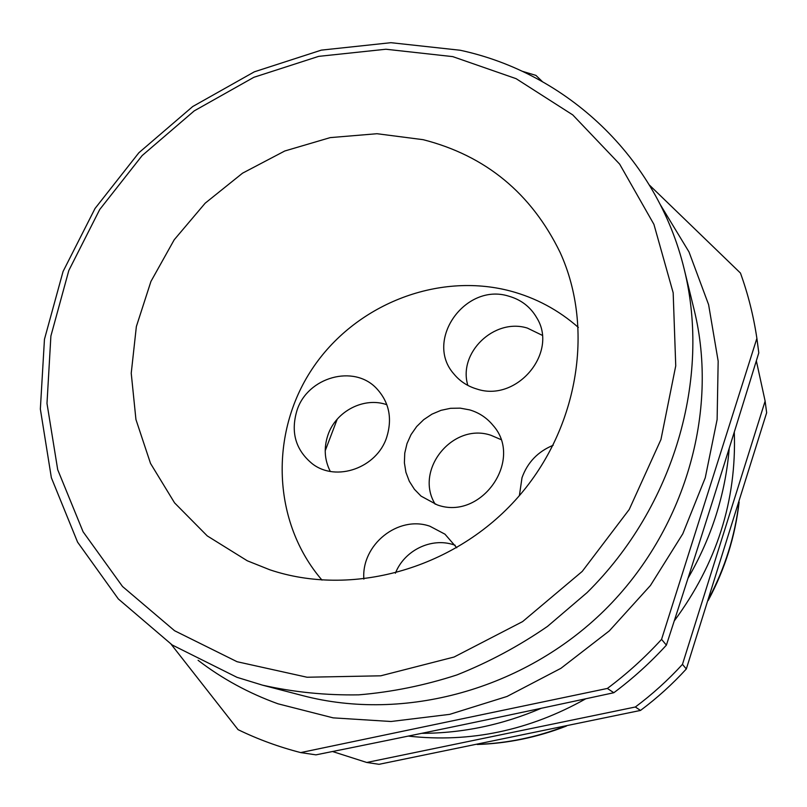 <?xml version="1.0" encoding="UTF-8"?>
<svg xmlns="http://www.w3.org/2000/svg" width="807" height="807" viewBox="0 0 807 807"><rect width="100%" height="100%" fill="white"/><g stroke="black" fill="none" stroke-linecap="round" stroke-linejoin="round"><path stroke-width="1.21" d="M435.205 504.214C413.941 470.098 452.818 422.172 490.949 435.286L500.834 439.533M469.714 409.895C479.035 412.67 486.782 417.794 492.946 425.259C524.116 459.657 481.315 521.1 437.182 504.869L421.042 496.113L414.405 489.284L409.3 481.244L405.921 472.297L404.388 462.794L404.761 453.11L407 443.598L411.025 434.63L416.674 426.54L423.746 419.63L431.957 414.152L441.015 410.329L450.568 408.302L460.252 408.15L469.714 409.895M519.385 495.629L522.008 477.704C527.546 462.35 537.936 451.547 553.178 445.272M395.4 573.212C404.307 550.404 431.231 537.21 453.766 544.786L455.178 545.26M363.856 579.133C361.183 544.735 398.123 515.058 429.869 526.214L444.96 534.173L456.742 547.761M330.265 471.389C324.444 459.859 323.678 447.724 327.955 435.003C335.894 411.167 364.159 396.56 386.866 404.741M297.047 410.218C307.659 377.091 353.779 364.118 376.486 388.369C389.105 401.977 392.525 418.228 386.755 437.132C377.061 467.919 336.206 482.364 312.37 463.823C295.544 449.993 290.429 432.128 297.047 410.218M467.848 385.403C457.841 352.82 494.288 317.696 527.354 328.076L542.213 335.288M508.672 296.149C521.07 299.649 530.441 306.872 536.786 317.837C558.595 352.679 516.702 402.572 476.856 389.024C467.485 386.26 459.798 381.197 453.786 373.843C424.139 340.383 465.336 282.369 508.672 296.149M542.314 81.557L535.939 75.394L522.129 71.228M452.757 56.621L385.917 49.237L318.654 56.369L253.862 77.301L194.225 110.882L142.143 155.58L99.735 209.497L68.827 270.466L50.891 336.015L46.988 403.419L57.711 469.714L83.101 531.803L122.523 586.497L174.574 630.731L237.076 661.72L307.033 677.234L380.753 675.812L454.079 657.029L522.623 621.592L582.22 571.417L629.238 509.469L660.953 439.522L675.741 365.843L673.169 292.77L653.922 224.356L619.655 164.134L572.758 114.907L516.087 78.662L452.757 56.621M236.996 677.325L172.214 644.985L118.316 598.945L77.573 542.133L51.366 477.744L40.35 409.058L44.456 339.303L63.057 271.505L95.034 208.478L138.875 152.745L192.702 106.544L254.356 71.813L321.347 50.125L390.951 42.69L460.172 50.246C566 72.943 657.16 156.538 684.296 269.538C711.048 378.049 674.269 506.574 587.042 592.641L547.499 626.393C518.921 646.084 488.729 662.265 456.933 674.924C424.573 685.436 391.849 692.073 358.772 694.847C325.846 695.402 293.778 692.184 262.557 685.173L236.996 677.325M578.357 327.44C558.505 309.999 535.858 297.864 510.417 291.034C436.99 271.616 354.233 305.086 311.916 369.334C269.427 433.43 272.181 522.21 322.003 580.102M423.15 139.682C485.643 155.67 531.299 193.266 560.129 252.46C595.233 329.377 578.135 431.412 515.007 500.562C451.981 569.772 350.904 597.069 269.841 569.792L247.285 560.784L207.258 535.909L174.574 502.872L150.516 463.42L135.939 419.519L131.228 373.217L136.363 326.522L150.939 281.431L174.221 239.76L205.18 203.182L242.534 173.182L284.78 150.99L330.224 137.614L377 133.72L423.15 139.682M649.484 185.136L740.453 273.059C748.049 294.041 753.526 315.809 756.885 338.375L661.558 639.366C645.025 657.443 626.958 673.805 607.368 688.442L300.698 752.588C278.829 746.959 257.947 739.313 238.065 729.649L171.134 644.258M300.698 752.588L315.92 754.858C413.527 735.278 512.828 714.568 613.834 692.729C632.839 678.536 650.361 662.668 666.39 645.136L661.558 639.366M666.39 645.136C698.519 546.379 729.316 448.944 758.792 352.841L756.885 338.375M607.368 688.442L613.834 692.729M408.271 736.095C470.027 742.995 529.21 730.557 585.821 698.761M674.259 620.916C716.727 563.468 736.741 500.511 734.289 432.048M332.524 751.519L366.771 762.474L635.341 707.003C652.389 694.292 668.095 680.069 682.47 664.353L765.127 401.099L756.341 360.81M682.47 664.353L686.323 668.963L766.65 412.73L765.127 401.099M366.771 762.474L379.038 764.31L640.506 710.432L635.341 707.003M640.506 710.432C657.08 698.075 672.362 684.245 686.323 668.963M262.557 685.173L302.867 695.664C403.924 722.114 523.652 689.864 604.463 610.324C685.183 530.673 719.168 411.429 694.191 309.999L684.296 269.538M729.235 448.228C725.473 493.945 711.734 537.28 688.018 578.246M541.275 708.284C502.448 724.888 462.582 733.24 421.688 733.341M325.211 450.76L337.215 419.176M477.724 744.387C507.331 743.267 536.272 737.285 564.527 726.451M708.828 598.501C724.928 568.078 734.955 536.141 738.93 502.68M198.078 660.287C222.107 678.727 248.748 693.233 278.001 703.805L333.14 717.857L391.032 721.498L449.701 714.356L507.028 696.461L560.905 668.327L609.315 630.882L650.442 585.489L682.793 533.81L705.247 477.805L717.12 419.539L718.169 361.153L708.607 304.663L689.017 251.966L660.348 204.706M477.219 744.488C507.764 743.459 537.512 737.305 566.453 726.048M708.183 600.519C724.878 569.389 735.197 536.564 739.131 502.035"/></g></svg>
